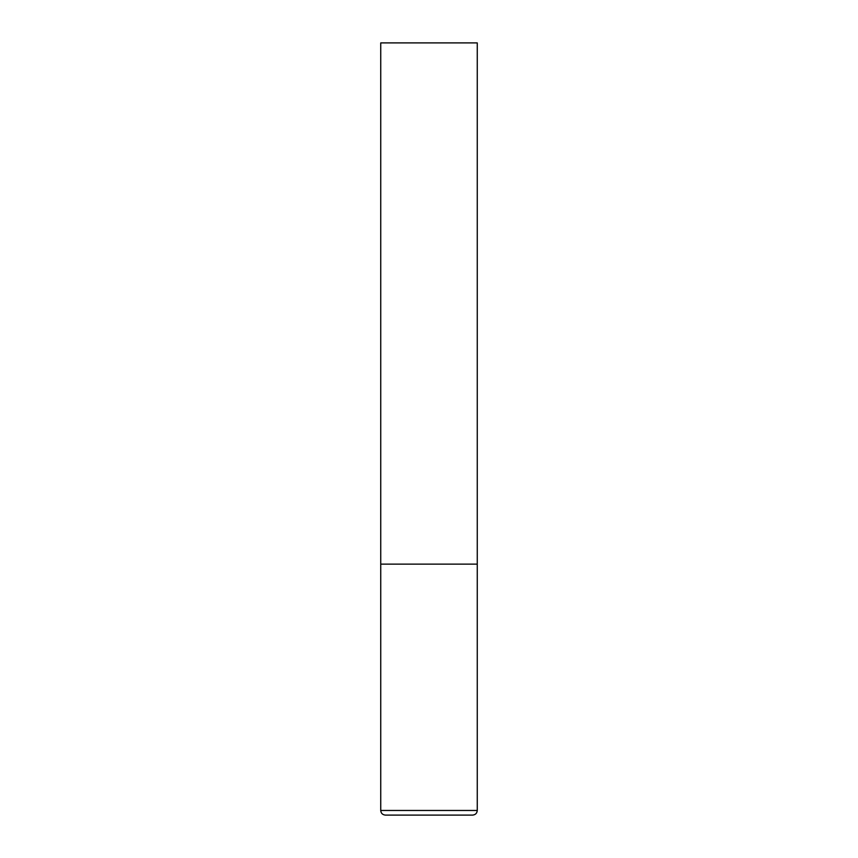 <?xml version="1.0" encoding="UTF-8"?>
<svg xmlns="http://www.w3.org/2000/svg" width="858" height="858" viewBox="0 0 858 858"><rect width="100%" height="100%" fill="white"/><g stroke="black" fill="none" stroke-linecap="round" stroke-linejoin="round"><path stroke-width="1.29" d="M380.738 810.467L477.262 810.467L477.262 564.135L380.738 564.135L477.262 564.135L477.262 42.9L380.738 42.9L380.738 810.467C380.984 813.255 382.529 814.8 385.371 815.1L429 815.1L385.371 815.1M477.262 810.467C477.016 813.255 475.471 814.8 472.629 815.1L429 815.1"/></g></svg>
